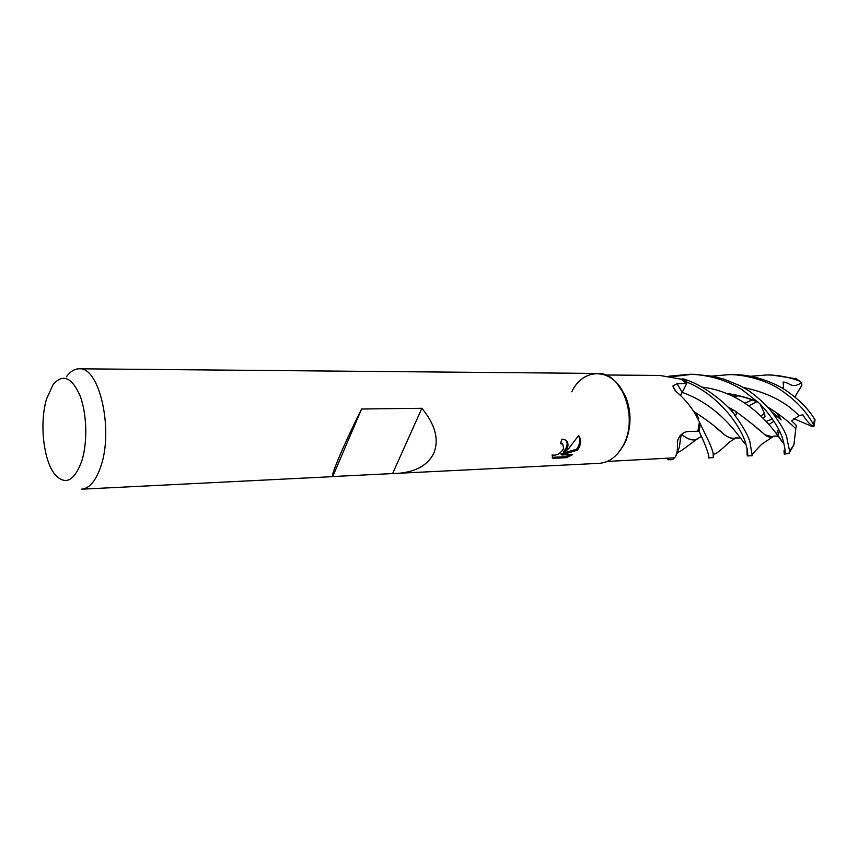 <?xml version="1.0" encoding="UTF-8"?>
<svg xmlns="http://www.w3.org/2000/svg" width="858" height="858" viewBox="0 0 858 858"><rect width="100%" height="100%" fill="white"/><g stroke="black" fill="none" stroke-linecap="round" stroke-linejoin="round"><path stroke-width="1.29" d="M681.155 434.641L679.236 447.737L681.155 434.641M679.761 436.089L677.284 441.484L677.53 442.975C677.723 451.104 676.694 456.038 674.431 457.775L672.801 459.47L667.953 459.695L667.953 458.462L667.953 459.77L672.726 459.545L670.42 459.781M616.473 382.668L625.268 395.645C631.263 410.328 631.552 425.128 626.158 440.036L623.83 445.045L617.921 453.314M672.726 459.545L674.12 457.84L607.217 461.443M567.374 448.23L564.167 452.777L569.004 448.166L578.614 435.532C581.113 438.974 581.263 443.05 579.032 447.779L577.488 450.118L561.754 454.976L572.726 454.504L566.505 457.7L552.884 458.322L552.037 454.954C556.585 455.866 560.478 453.678 563.706 448.38L562.709 444.251L560.456 443.65L561.99 439.114L565.519 440.015C567.996 441.827 568.607 444.562 567.374 448.23M66.431 376.737C70.302 371.482 74.539 368.843 79.161 368.801C99.303 366.377 113.878 429.708 100.761 466.548C95.828 480.952 89.436 488.492 81.585 489.189L332.7 476.651C331.617 476.437 333.751 469.948 339.092 457.196C345.291 442.653 352.788 426.598 361.593 409.019L332.7 476.651M79.161 368.801L597.35 373.434C622.179 371.836 639.113 418.554 622.865 446.053C616.73 456.853 608.837 462.612 599.163 463.341L333.001 476.522M361.593 409.019L421.879 408.269C435.414 424.796 439.339 439.875 433.655 453.485C427.509 465.594 415.143 472.254 396.546 473.455M81.746 461.207C74.206 481.263 65.251 485.649 54.869 474.388C43.361 460.435 39.307 422.544 46.611 398.82L53.067 384.663C62.655 373.434 71.611 377.027 79.933 395.42C86.937 413.406 87.741 442.417 81.746 461.207M560.778 442.782L561.818 443.264M566.055 440.422C568.103 443.897 567.181 447.683 563.288 451.791L564.167 452.777M561.754 454.976L560.853 453.979L576.608 449.152L577.498 450.118M576.608 449.142C579.987 444.433 580.609 439.972 578.485 435.746M552.187 457.282L565.594 456.692L566.505 457.711M565.594 456.681L570.044 454.622M713.727 453.989L713.32 457.636L713.191 454.783C713.481 453.485 712.215 449.442 709.384 442.664L699.399 422.072C694.283 410.532 686.432 400.278 675.847 391.323L672.811 386.079L677.069 383.665L686.69 383.505L681.166 379.193L683 378.85L687.215 382.303L686.604 383.429L687.247 382.25C718.629 395.345 739.178 424.378 745.044 441.259C747.211 448.198 748.069 453.088 747.629 455.92L752.23 455.695L749.763 441.076C747.093 433.601 741.966 424.817 734.373 414.693C735.038 413.277 710.789 387.012 683.097 378.828L681.166 379.193L659.727 375.429L605.448 375M686.69 383.505L680.694 395.409L681.992 391.977L677.069 383.665M677.284 441.484C679.214 435.456 682.807 432.121 688.052 431.477L699.013 431.231L704.3 442.857C708.15 452.52 709.545 457.518 708.472 457.872L713.32 457.636M680.952 434.824L679.375 447.243L675.943 455.416M681.123 434.663L679.375 447.243M700.182 424.764L698.959 431.209L700.182 424.764M699.367 422.49L697.962 430.748M571.793 391.795C583.29 366.956 612.977 367.556 624.345 394.852L625.268 395.645M421.879 408.269L392.621 473.552M669.079 376.19L689.832 374.26C708.729 374.807 726.082 379.912 741.891 389.575L759.534 403.442C768.521 412.634 780.34 428.753 782.914 439.779C785.349 449.056 785.789 453.828 784.255 454.086L783.998 450.697L785.124 450.718M784.255 454.086L788.931 453.474L789.596 451.061L787.172 439.607C786.765 434.127 781.434 424.646 771.17 411.164C760.488 398.981 749.892 390.411 739.392 385.467L724.141 379.215L713.32 376.33L693.811 374.292M747.629 455.92C747.061 455.845 746.878 453.271 747.093 448.198M686.604 383.429L687.215 382.303L683 378.85M732.743 394.766L730.49 395.248M814.961 419.798L814.489 419.079C808.708 409.438 800.257 400.665 789.135 392.76C781.316 386.164 757.786 374.506 733.88 374.646L733.805 374.646M732.957 394.798L730.587 395.291M750.568 376.254L767.02 374.946C778.27 375.032 789.081 377.07 799.452 381.059L801.694 382.722C791.012 389.242 790.486 382.518 783.161 382.024L783.611 389.071M667.953 458.462L667.953 459.695L672.801 459.47L674.131 457.84M774.227 436.079L772.983 436.701C770.42 437.655 767.76 437.054 764.993 434.877C759.684 429.837 749.871 421.975 735.553 411.293L727.959 406.982M773.937 436.143L772.243 436.819L764.907 434.738L756.981 428.131M777.198 435.574L778.077 435.135L779.525 430.598M701.651 387.065C752.723 392.975 779.032 437.902 782.432 442.17L779.332 437.14L777.67 436.282M681.617 434.234L683.3 435.617C687.987 439.157 692.159 440.476 695.795 439.586L701.522 436.432M731.702 411.261L733.451 410.103M745.184 403.121L752.412 399.892M752.337 399.871L745.13 403.088M733.375 410.06L731.66 411.207M697.886 438.824L696.492 439.489C692.76 440.755 688.406 439.5 683.408 435.746L681.595 434.255M796.428 378.828L771.567 374.989L767.02 374.946M763.212 418.103L764.993 416.516L764.478 413.277L761.078 416.076M736.797 437.441L734.791 438.17C731.177 438.685 727.176 437.087 722.79 433.387L716.58 428.153M764.467 413.277L759.952 403.882M764.371 413.288L761.035 416.033M737.033 437.398L736.078 437.816C732.7 439.393 728.303 437.945 722.886 433.483C716.87 427.574 707.507 420.431 694.798 412.055L693.328 411.143M712.097 376.083L729.472 374.614C741.977 374.42 764.725 379.161 779.911 389.371C795.827 400.15 807.067 412.033 813.62 425.01L813.888 426.608C810.306 425.075 806.606 421.117 802.798 414.736L799.013 415.733L791.655 420.817L796.438 425.525L795.731 428.721M776.565 412.805L767.073 406.628M758.451 402.348L757.882 402.102C745.119 396.997 734.587 394.144 726.308 393.532M692.245 374.313L671.932 376.694M766.859 406.402L776.426 412.666C784.877 418.725 791.323 424.099 795.784 428.786L793.929 444.852L789.06 453.324M758.29 402.198C748.594 397.844 737.773 394.894 725.847 393.35M766.43 421.332L772.532 419.026M778.045 416.934L779.332 416.452M769.176 424.324L774.034 421.192M779.107 417.91L779.89 417.406M813.888 426.608L812.387 426.619L793.747 418.629M683.097 378.828L687.247 382.25M700.225 424.882L699.013 431.231M801.694 382.722L801.833 385.381L794.819 397.061M778.624 428.818L776.426 434.373M788.931 453.474L784.212 454.086M783.536 387.88L780.919 387.43M745.602 444.09C741.301 441.527 723.401 406.971 681.842 392.245M799.013 415.733C785.81 401.801 767.149 392.353 743.017 387.398M814.489 419.079L813.62 425.01M795.173 378.292L799.452 381.059M562.569 444.154L561.679 443.168M675.053 390.497L672.811 386.079M626.158 440.036L625.278 440.862M738.32 395.785L733.955 396.825M697.415 416.012L696.567 416.698M772.983 436.701L761.572 444.315L752.316 454.107M735.553 411.293C736.69 413.738 736.679 414.993 735.531 415.058L734.373 414.693M779.332 437.14C776.351 435.8 773.991 435.682 772.243 436.819M756.917 401.683L748.916 405.737M696.492 439.489C682.914 449.474 681.295 451.211 678.228 452.187L676.78 453.871M734.791 438.17L740.497 437.955M696.653 416.87L698.251 418.511C698.326 417.428 697.179 415.272 694.798 412.055M713.191 454.783L714.36 454.075C716.441 453.689 721.471 449.667 729.461 442.02L736.078 437.816M727.992 394.197C739.092 395.452 749.055 398.091 757.882 402.102M771.17 411.164L781.134 419.948L776.426 412.666M789.596 451.061L793.929 444.852M815.068 419.862L813.952 426.276M689.832 374.26L694.798 374.303M729.472 374.614L733.869 374.646M800.621 381.692L796.031 378.603"/></g></svg>
